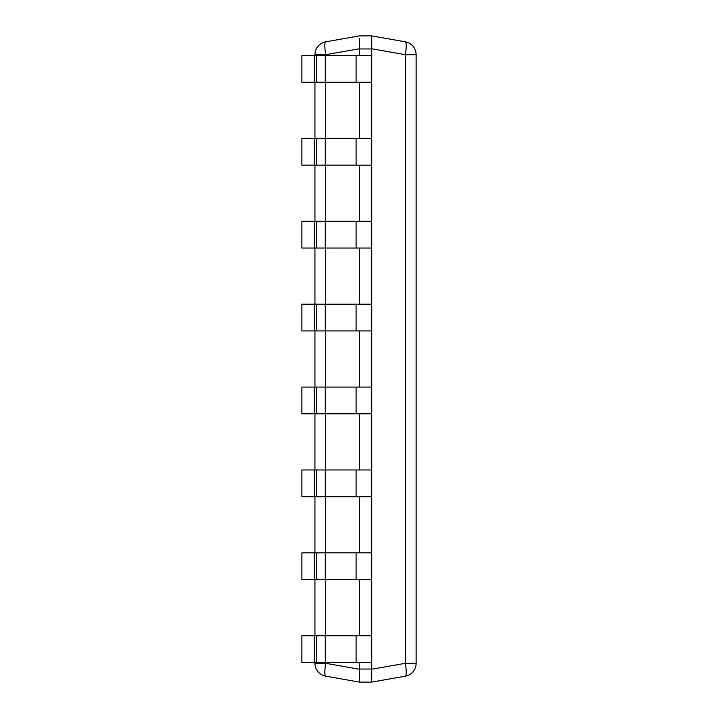 <?xml version="1.0" encoding="UTF-8"?>
<svg xmlns="http://www.w3.org/2000/svg" width="718" height="718" viewBox="0 0 718 718"><rect width="100%" height="100%" fill="white"/><g stroke="black" fill="none" stroke-linecap="round" stroke-linejoin="round"><path stroke-width="1.08" d="M371.727 670.72L371.727 681.292M371.727 680.817L371.727 671.886M314.26 55.483L314.26 82.247L301.883 82.247L301.883 55.483L371.727 55.483L371.727 47.28M371.727 46.114L371.727 45.198M371.727 38.718L371.736 35.9L378.898 37.165A13.059 2.235 -80 0 1 378.916 37.165M356.083 662.517L356.083 635.753L316.665 635.753L316.665 662.517L371.727 662.517L371.736 669.239L405.329 663.315L405.329 54.685A13.059 2.235 -80 0 0 405.329 41.824A13.059 13.059 0 0 1 416.117 54.685L405.329 54.685L371.736 48.761L371.736 35.9L405.329 41.824L378.898 37.165A13.059 9.163 100 0 1 378.96 37.174M405.329 41.824A13.059 13.059 0 0 1 416.117 54.685L416.117 663.315A13.059 13.059 0 0 1 405.329 676.176L371.736 682.1L359.323 682.1L325.73 676.176A13.059 13.059 0 0 1 314.942 663.315L325.73 663.315A13.059 2.235 100 0 0 325.73 676.176A13.059 13.059 0 0 1 314.942 663.315L314.942 662.517M359.323 670.72L359.323 681.292M359.323 38.718L359.323 47.28M359.323 35.9L371.736 35.9L359.323 35.9L325.73 41.824A13.059 2.235 80 0 0 325.73 54.685L314.942 54.685A13.059 13.059 0 0 1 325.73 41.824A13.059 13.059 0 0 0 314.942 54.685L314.942 55.483M316.665 55.483L316.665 82.247L371.727 82.247L371.727 138.377L325.272 138.377L325.272 165.14L301.883 165.14L301.883 138.377L314.26 138.377L314.26 165.14M325.272 165.14L371.727 165.14L371.727 221.279L325.272 221.279L325.272 248.033L301.883 248.033L301.883 221.279L314.26 221.279L314.26 248.033M325.272 248.033L371.727 248.033L371.727 304.172L325.272 304.172L325.272 330.935L301.883 330.935L301.883 304.172L314.26 304.172L314.26 330.935M325.272 330.935L371.727 330.935L371.727 387.065L325.272 387.065L325.272 413.828L301.883 413.828L301.883 387.065L314.26 387.065L314.26 413.828M325.272 413.828L371.727 413.828L371.727 469.967L325.272 469.967L325.272 496.721L301.883 496.721L301.883 469.967L314.26 469.967L314.26 496.721M325.272 496.721L371.727 496.721L371.727 552.86L325.272 552.86L325.272 579.623L301.883 579.623L301.883 552.86L314.26 552.86L314.26 579.623M325.272 579.623L371.727 579.623L371.727 635.753L356.083 635.753M416.117 663.315L405.329 663.315A13.059 2.235 -100 0 1 405.329 676.176L378.898 680.835A13.059 9.163 80 0 0 378.96 680.826M359.323 682.1L371.727 682.1L378.898 680.835A13.059 2.235 -100 0 0 378.916 680.835M359.323 680.817L359.323 671.886M359.323 46.114L359.323 45.333M371.727 669.041L359.323 669.041L359.323 662.517M359.323 635.753L359.323 579.623M359.323 552.86L359.323 496.721M359.323 469.967L359.323 413.828M359.323 387.065L359.323 330.935M359.323 304.172L359.323 248.033M359.323 221.279L359.323 165.14M359.323 138.377L359.323 82.247M359.323 55.483L359.323 48.959L371.727 48.959M314.942 635.753L314.942 579.623M314.942 552.86L314.942 496.721M314.942 469.967L314.942 413.828M314.942 387.065L314.942 330.935M314.942 304.172L314.942 248.033M314.942 221.279L314.942 165.14M314.942 138.377L314.942 82.247M316.665 635.753L301.883 635.753L301.883 662.517L314.26 662.517L314.26 635.753M371.727 662.517L371.727 635.753M316.665 662.517L314.26 662.517M314.26 552.86L325.272 552.86M371.727 579.623L371.727 552.86M314.26 469.967L325.272 469.967M371.727 496.721L371.727 469.967M314.26 387.065L325.272 387.065M371.727 413.828L371.727 387.065M314.26 304.172L325.272 304.172M371.727 330.935L371.727 304.172M314.26 221.279L325.272 221.279M371.727 248.033L371.727 221.279M314.26 138.377L325.272 138.377M371.727 165.14L371.727 138.377M371.727 82.247L371.727 55.483M316.665 82.247L314.26 82.247M359.323 669.239L325.73 663.315L325.73 662.517M325.73 635.753L325.73 579.623M325.73 552.86L325.73 496.721M325.73 469.967L325.73 413.828M325.73 387.065L325.73 330.935M325.73 304.172L325.73 248.033M325.73 221.279L325.73 165.14M325.73 138.377L325.73 82.247M325.73 55.483L325.73 54.685L359.323 48.761M325.272 635.753L325.272 662.517M356.083 579.623L356.083 552.86M316.665 552.86L316.665 579.623M356.083 496.721L356.083 469.967M316.665 469.967L316.665 496.721M356.083 413.828L356.083 387.065M316.665 387.065L316.665 413.828M356.083 330.935L356.083 304.172M316.665 304.172L316.665 330.935M356.083 248.033L356.083 221.279M316.665 221.279L316.665 248.033M356.083 165.14L356.083 138.377M316.665 138.377L316.665 165.14M356.083 82.247L356.083 55.483M325.272 55.483L325.272 82.247"/></g></svg>
